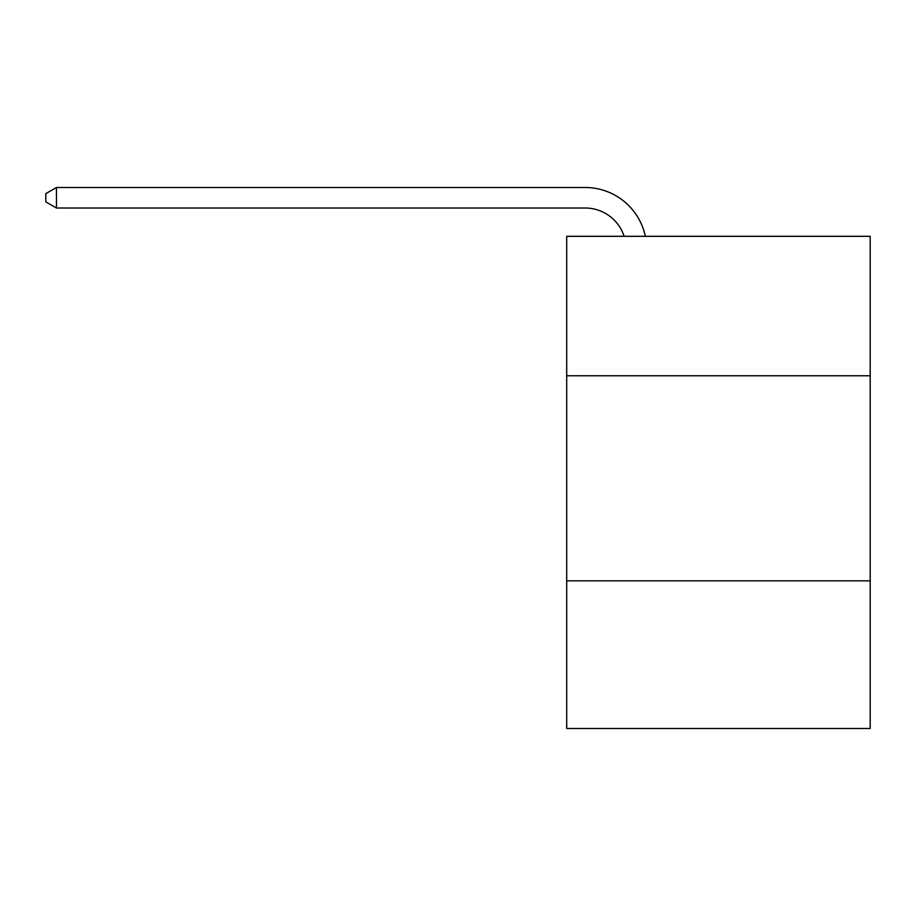 <?xml version="1.0" encoding="UTF-8"?>
<svg xmlns="http://www.w3.org/2000/svg" width="916" height="916" viewBox="0 0 916 916"><rect width="100%" height="100%" fill="white"/><g stroke="black" fill="none" stroke-linecap="round" stroke-linejoin="round"><path stroke-width="1.37" d="M870.2 375.766L870.2 236.317L566.695 236.317L566.695 375.766L870.2 375.766L870.2 728.495L566.695 728.495L566.695 375.766M870.2 580.836L566.695 580.836M624.139 236.317A41.014 41.014 -36.6 0 0 585.141 208.012L56.46 208.012L45.8 201.864L45.8 193.654L56.46 187.505L585.141 187.505A61.521 61.521 143.4 0 1 645.345 236.317M56.46 187.505L56.46 208.012"/></g></svg>
